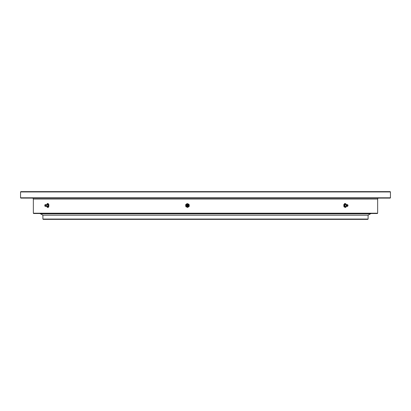 <?xml version="1.0" encoding="UTF-8"?>
<svg xmlns="http://www.w3.org/2000/svg" width="411" height="411" viewBox="0 0 411 411"><rect width="100%" height="100%" fill="white"/><g stroke="black" fill="none" stroke-linecap="round" stroke-linejoin="round"><path stroke-width="0.62" d="M368.102 219.063L367.794 219.371L43.206 219.371L42.898 219.063L368.102 219.063L368.102 215.21L42.898 215.21L368.102 215.21L370.373 213.823M42.898 219.063L42.898 215.21L40.627 213.823M32.418 198.102A0.925 0.925 0 0 1 33.342 199.027L33.342 213.206L377.658 213.206L377.658 199.027L33.342 199.027M378.582 198.102A0.925 0.925 0 0 0 377.658 199.027M377.658 213.206L377.349 213.515L33.651 213.515L33.342 213.206M390.45 197.794L390.142 198.102L20.858 198.102L20.55 197.794L390.45 197.794L390.45 191.937L20.55 191.937L20.858 191.629L390.142 191.629L390.45 191.937M20.55 197.794L20.55 191.937M40.571 213.787L370.429 213.787M40.124 213.515A0.308 0.308 0 0 0 40.432 213.823L370.568 213.823A0.308 0.308 0 0 0 370.876 213.515M187.406 205.885A0.462 0.462 90 0 1 187.406 205.115M187.606 205.428A0.462 0.462 90 0 1 187.149 205.962A0.462 0.462 90 0 1 186.697 205.572A0.462 0.462 90 0 1 187.149 205.038A0.462 0.462 90 0 1 187.606 205.428M187.909 205.382A0.771 0.765 -90 0 0 187.031 204.74A0.771 0.765 -90 0 0 186.394 205.618A0.771 0.765 -90 0 0 187.267 206.26A0.771 0.765 -90 0 0 187.909 205.382M186.882 204.56A1.079 1.074 90 0 1 188.469 205.336A1.079 1.074 90 0 1 186.882 206.44M187.118 203.563L189.014 204.272L189.312 206.209L188.932 204.272L187.118 203.563L185.602 204.791L185.895 206.728L187.714 207.437L189.23 206.209M189.312 206.209L187.714 207.437M185.741 205.757A1.695 1.685 90 0 1 188.017 203.918A1.695 1.685 90 0 1 188.464 206.82A1.695 1.685 90 0 1 185.741 205.757M346.154 205.336L345.964 204.765L346.345 204.77A0.812 0.478 90 0 0 346.268 204.842A0.812 0.478 90 0 0 346.077 205.623A0.812 0.478 90 0 0 346.268 206.158A0.812 0.478 90 0 0 346.345 206.23L346.026 206.142A1.079 0.632 -90 0 1 345.374 206.548A1.079 0.632 -90 0 1 344.901 205.664A1.079 0.632 -90 0 1 345.281 204.503A1.079 0.632 -90 0 1 346.036 204.853M347.788 205.428A0.462 0.272 -90 0 1 347.254 205.572A0.462 0.272 -90 0 1 347.788 205.428M347.968 205.382A0.771 0.452 90 0 0 347.675 204.776A0.771 0.452 90 0 0 347.074 205.618A0.771 0.452 90 0 0 347.675 206.224A0.771 0.452 90 0 0 347.968 205.382M346.442 204.678L345.297 203.563L344.397 204.791L344.572 206.728L345.646 207.437L346.545 206.209M344.572 206.728L343.94 206.728L344.418 207.082L345.646 207.437M343.94 206.728L343.76 204.791L344.397 204.791M343.76 204.791L344.659 203.563L345.297 203.563M346.406 206.296A1.695 0.997 -90 0 1 346.149 206.82A1.695 0.997 -90 0 1 345.168 207.082A1.695 0.997 -90 0 1 344.541 205.757A1.695 0.997 -90 0 1 344.901 204.18A1.695 0.997 -90 0 1 345.887 203.918A1.695 0.997 -90 0 1 346.406 204.704M46.551 205.377A0.812 0.329 -90 0 0 46.345 204.74A0.812 0.329 -90 0 0 46.315 204.714L47.106 204.663A1.079 0.437 90 0 1 47.815 205.336A1.079 0.437 90 0 1 47.604 206.425A1.079 0.437 90 0 1 47.116 206.358L46.315 206.286A0.812 0.329 -90 0 0 46.345 206.26A0.812 0.329 -90 0 0 46.551 205.377M45.313 205.428L45.128 205.962L44.943 205.572L45.128 205.038L45.313 205.428M45.436 205.382A0.771 0.313 -90 0 0 45.061 204.745A0.771 0.313 -90 0 0 44.82 205.618A0.771 0.313 -90 0 0 45.061 206.255A0.771 0.313 -90 0 0 45.436 205.382M47.322 203.563L48.041 203.563L48.781 204.272L48.904 206.209L48.19 206.209L48.066 204.272L47.322 203.563L46.705 204.791M48.781 204.272L48.066 204.272M48.904 206.209L48.282 207.437L47.568 207.437L48.19 206.209M46.7 205.757L46.823 206.728L47.568 207.437M46.751 204.817A1.695 0.688 90 0 1 46.952 204.18A1.695 0.688 90 0 1 47.63 203.918A1.695 0.688 90 0 1 48.061 205.243A1.695 0.688 90 0 1 47.815 206.82A1.695 0.688 90 0 1 47.131 207.082A1.695 0.688 90 0 1 46.751 206.183M188.089 205.361A0.92 0.914 -90 0 0 187.046 204.591A0.92 0.914 -90 0 0 186.281 205.639A0.92 0.914 -90 0 0 187.324 206.409A0.92 0.914 -90 0 0 188.089 205.361M347.562 204.735A0.92 0.539 90 0 0 347.449 204.637A0.92 0.539 90 0 0 346.73 205.639A0.92 0.539 90 0 0 347.449 206.363A0.92 0.539 90 0 0 347.562 206.265M46.345 206.26L45.344 206.399A0.92 0.375 -90 0 0 45.791 205.361A0.92 0.375 -90 0 0 45.344 204.601L45.061 204.745M186.234 205.654C186.697 204.277 187.354 204.175 188.207 205.346C187.745 206.723 187.087 206.825 186.234 205.654M347.675 204.776L346.268 204.842M346.268 206.158L347.675 206.224M46.345 204.74L45.344 204.601M45.061 206.255L45.344 206.399"/></g></svg>
